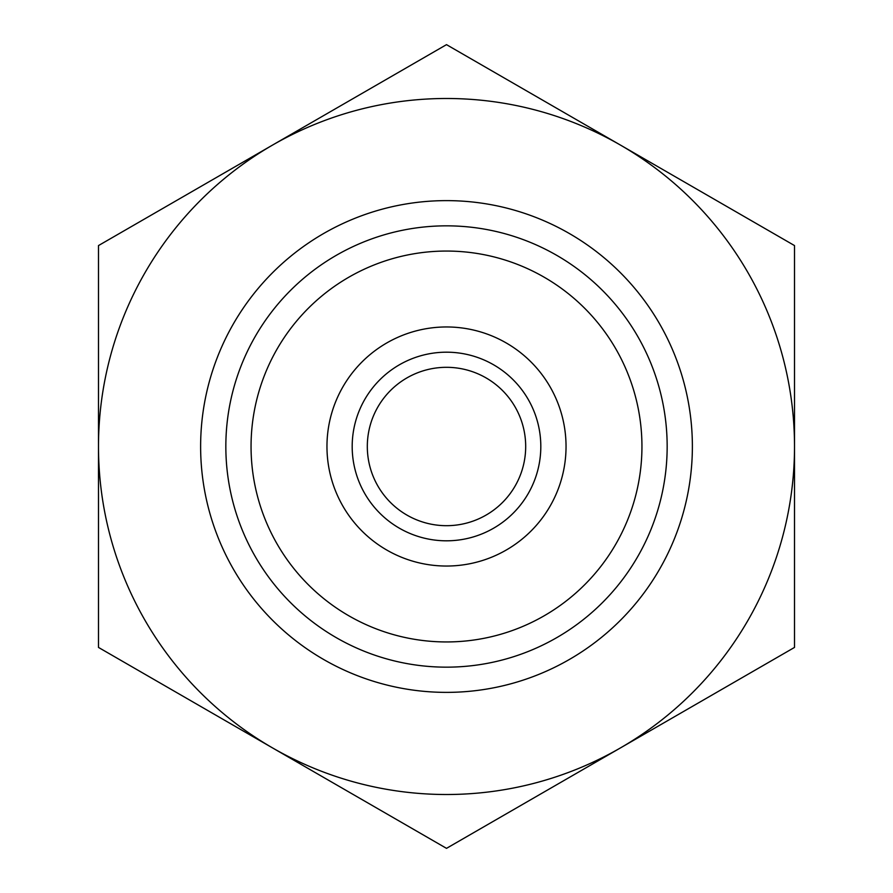 <?xml version="1.0" encoding="UTF-8"?>
<svg xmlns="http://www.w3.org/2000/svg" width="893" height="893" viewBox="0 0 893 893"><rect width="100%" height="100%" fill="white"/><g stroke="black" fill="none" stroke-linecap="round" stroke-linejoin="round"><path stroke-width="1.34" d="M446.5 641.944A195.444 195.444 0 0 0 641.944 446.5A195.444 195.444 0 0 0 446.5 251.056A195.444 195.444 0 0 0 251.056 446.5A195.444 195.444 0 0 0 446.5 641.944M446.5 225.84A220.66 220.66 0 0 1 667.16 446.5A220.66 220.66 0 0 1 446.5 667.16A220.66 220.66 0 0 1 225.84 446.5A220.66 220.66 0 0 1 446.5 225.84M446.5 566.039A119.539 119.539 0 0 1 326.961 446.5A119.539 119.539 0 0 1 446.5 326.961A119.539 119.539 0 0 1 566.039 446.5A119.539 119.539 0 0 1 446.5 566.039M446.5 525.687A79.187 79.187 0 0 0 525.687 446.5A79.187 79.187 0 0 0 446.5 367.313A79.187 79.187 0 0 0 367.313 446.5A79.187 79.187 0 0 0 446.5 525.687M446.5 352.188A94.312 94.312 0 0 1 540.812 446.5A94.312 94.312 0 0 1 446.5 540.812A94.312 94.312 0 0 1 352.188 446.5A94.312 94.312 0 0 1 446.5 352.188M692.376 446.5A245.876 245.876 0 0 1 446.5 692.376A245.876 245.876 0 0 1 200.624 446.5A245.876 245.876 0 0 1 446.5 200.624A245.876 245.876 0 0 1 692.376 446.5M272.499 145.112L98.487 245.575L98.487 647.425L446.5 848.35L794.513 647.425L794.513 245.575L446.5 44.65L272.499 145.112A348.013 348.013 0 0 0 272.499 747.887A348.013 348.013 0 0 0 794.513 446.5A348.013 348.013 0 0 0 272.499 145.112"/></g></svg>
